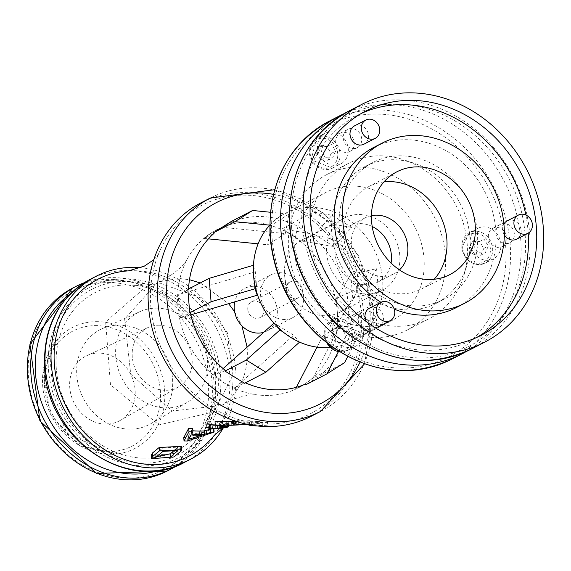 <?xml version="1.0" encoding="UTF-8"?>
<svg xmlns="http://www.w3.org/2000/svg" width="571" height="571" viewBox="0 0 571 571"><rect width="100%" height="100%" fill="white"/><g stroke="black" fill="none" stroke-linecap="round" stroke-linejoin="round"><path stroke-width="0.43" stroke-dasharray="2.85 2.14" d="M310.46 238.971A87.506 76.107 62.7 0 0 428.928 318.811A87.506 76.107 62.7 0 0 456.422 206.145A87.506 76.107 62.7 0 0 348.653 163.299A87.506 76.107 62.7 0 0 310.46 238.971M470.197 243.217A17.159 14.925 62.7 0 0 493.423 258.87A17.159 14.925 62.7 0 0 498.811 236.779A17.159 14.925 62.7 0 0 477.684 228.379A17.159 14.925 62.7 0 0 470.197 243.217M354.391 316.655A17.159 14.925 62.7 0 0 340.03 315.677A17.159 14.925 62.7 0 0 334.642 337.768A17.159 14.925 62.7 0 0 355.776 346.169A17.159 14.925 62.7 0 0 363.306 331.972A17.159 14.925 62.7 0 0 354.391 316.655M341.786 163.285A17.159 14.925 62.7 0 0 345.862 141.187A17.159 14.925 62.7 0 0 325.049 133.364A17.159 14.925 62.7 0 0 319.653 155.455A17.159 14.925 62.7 0 0 340.787 163.856A17.159 14.925 62.7 0 0 341.786 163.285M466.657 351.322A133.828 116.405 62.7 0 0 504.264 181.45A133.828 116.405 62.7 0 0 344.006 113.708M328.111 160.208L331.159 153.442L326.94 146.504L319.667 146.333L316.612 153.107L320.838 160.044L328.111 160.208L332.622 157.881L335.677 151.108L331.451 144.17L324.178 144.006L321.13 150.78L325.349 157.71L332.622 157.881M331.159 153.442L335.677 151.108M320.838 160.044L325.349 157.71M316.612 153.107L321.13 150.78M319.667 146.333L324.178 144.006M326.94 146.504L331.451 144.17M341.929 328.81L334.656 328.646L331.601 335.42L335.827 342.35L343.1 342.521L346.147 335.748L341.929 328.81L346.44 326.484L339.167 326.319L336.119 333.086L340.337 340.023L347.611 340.188L350.665 333.421L346.44 326.484M334.656 328.646L339.167 326.319M346.147 335.748L350.665 333.421M343.1 342.521L347.611 340.188M335.827 342.35L340.337 340.023M331.601 335.42L336.119 333.086M469.255 248.114L473.473 255.051L480.746 255.223L483.794 248.449L479.576 241.512L472.303 241.347L469.255 248.114L473.766 245.787L477.984 252.725L485.257 252.889L488.312 246.122L484.087 239.185L476.821 239.013L473.766 245.787M473.473 255.051L477.984 252.725M472.303 241.347L476.821 239.013M479.576 241.512L484.087 239.185M483.794 248.449L488.312 246.122M480.746 255.223L485.257 252.889M288.64 250.234A87.506 76.107 62.7 0 0 407.109 330.074A87.506 76.107 62.7 0 0 434.602 217.408A87.506 76.107 62.7 0 0 326.84 174.555A87.506 76.107 62.7 0 0 288.64 250.234M294.943 254.488A72.06 62.682 62.7 0 0 392.505 320.231A72.06 62.682 62.7 0 0 415.146 227.451A72.06 62.682 62.7 0 0 326.398 192.163A72.06 62.682 62.7 0 0 294.943 254.488M330.309 347.546A72.06 62.682 62.7 0 0 351.129 341.594A72.06 62.682 62.7 0 0 373.769 248.806A72.06 62.682 62.7 0 0 285.022 213.518A72.06 62.682 62.7 0 0 269.669 225.274M253.381 266.322L255.351 271.832L256.315 283.53L254.009 277.092L254.502 283.095M260.612 295.55A24.018 20.891 62.7 0 0 293.13 317.462A24.018 20.891 62.7 0 0 300.674 286.535A24.018 20.891 62.7 0 0 271.097 274.772A24.018 20.891 62.7 0 0 260.612 295.55M350.273 151.201A10.292 8.958 -117.3 0 1 349.673 151.551A10.292 8.958 -117.3 0 1 336.997 146.504A10.292 8.958 -117.3 0 1 340.23 133.25A10.292 8.958 -117.3 0 1 352.721 137.939A10.292 8.958 -117.3 0 1 350.273 151.201M363.834 316.148A10.292 8.958 -117.3 0 1 369.18 325.342A10.292 8.958 -117.3 0 1 364.662 333.857A10.292 8.958 -117.3 0 1 351.986 328.817A10.292 8.958 -117.3 0 1 355.219 315.563A10.292 8.958 -117.3 0 1 363.834 316.148M488.376 237.165A10.292 8.958 -117.3 0 1 492.866 228.264A10.292 8.958 -117.3 0 1 505.549 233.303A10.292 8.958 -117.3 0 1 502.309 246.558A10.292 8.958 -117.3 0 1 488.376 237.165M331.801 233.004A77.106 67.071 62.7 0 0 436.194 303.358A77.106 67.071 62.7 0 0 460.426 204.075A77.106 67.071 62.7 0 0 365.461 166.318A77.106 67.071 62.7 0 0 331.801 233.004M357.796 147.318A10.292 8.958 62.7 0 0 360.244 134.057A10.292 8.958 62.7 0 0 347.753 129.367A10.292 8.958 62.7 0 0 344.52 142.622A10.292 8.958 62.7 0 0 357.196 147.661A10.292 8.958 62.7 0 0 357.796 147.318M339.324 229.121A77.106 67.071 62.7 0 0 443.717 299.475A77.106 67.071 62.7 0 0 467.949 200.193A77.106 67.071 62.7 0 0 372.984 162.435A77.106 67.071 62.7 0 0 339.324 229.121M495.899 233.282A10.292 8.958 62.7 0 0 509.832 242.675A10.292 8.958 62.7 0 0 513.072 229.421A10.292 8.958 62.7 0 0 500.389 224.382A10.292 8.958 62.7 0 0 495.899 233.282M371.357 312.266A10.292 8.958 62.7 0 0 362.742 311.68A10.292 8.958 62.7 0 0 359.509 324.935A10.292 8.958 62.7 0 0 372.185 329.974A10.292 8.958 62.7 0 0 376.703 321.459A10.292 8.958 62.7 0 0 371.357 312.266M361.472 113.365A126.105 109.689 62.7 0 0 357.282 115.399A126.105 109.689 62.7 0 0 302.23 224.46A126.105 109.689 62.7 0 0 472.966 339.524A126.105 109.689 62.7 0 0 477.049 337.283M528.204 233.182A126.105 109.689 62.7 0 0 525.848 214.996M354.527 125.87A10.292 8.958 -117.3 0 1 367.017 130.566A10.292 8.958 -117.3 0 1 364.569 143.828A10.292 8.958 -117.3 0 1 363.97 144.17M369.516 308.183A10.292 8.958 -117.3 0 1 378.13 308.775A10.292 8.958 -117.3 0 1 383.476 317.961A10.292 8.958 -117.3 0 1 378.958 326.476M374.569 327.326A10.292 8.958 -117.3 0 1 366.411 321.68M504.336 234.867A10.292 8.958 -117.3 0 1 502.666 229.785A10.292 8.958 -117.3 0 1 503.915 223.996M507.162 220.884A10.292 8.958 -117.3 0 1 519.838 225.923A10.292 8.958 -117.3 0 1 516.605 239.178M380.943 302.287A90.075 78.348 62.7 0 0 394.19 309.104M456.436 307.505A90.075 78.348 62.7 0 0 484.743 191.528A90.075 78.348 62.7 0 0 373.805 147.418M383.94 181.928A57.592 50.091 62.7 0 0 368.58 186.674A57.592 50.091 62.7 0 0 343.721 236.337A57.592 50.091 62.7 0 0 421.412 289.026A57.592 50.091 62.7 0 0 434.174 279.255M371.443 215.638A31.469 27.365 62.7 0 0 365.162 217.837A31.469 27.365 62.7 0 0 351.429 245.052A31.469 27.365 62.7 0 0 394.033 273.759A31.469 27.365 62.7 0 0 399.457 269.919M372.199 226.487A31.469 27.365 62.7 0 0 348.781 226.294A31.469 27.365 62.7 0 0 335.041 253.51A31.469 27.365 62.7 0 0 377.645 282.217A31.469 27.365 62.7 0 0 391.056 263.017M326.669 253.288A40.827 35.509 62.7 0 0 381.935 290.532A40.827 35.509 62.7 0 0 394.761 237.971A40.827 35.509 62.7 0 0 344.484 217.979A40.827 35.509 62.7 0 0 326.669 253.288M284.565 275.022A40.827 35.509 62.7 0 0 284.758 276.899A40.827 35.509 62.7 0 0 299.311 305.092A40.827 35.509 62.7 0 0 339.831 312.266A40.827 35.509 62.7 0 0 352.657 259.705A40.827 35.509 62.7 0 0 302.38 239.713A40.827 35.509 62.7 0 0 284.565 275.022M286.364 289.583A8.936 7.773 62.7 0 0 286.406 289.997A8.936 7.773 62.7 0 0 289.59 296.163A8.936 7.773 62.7 0 0 298.455 297.734A8.936 7.773 62.7 0 0 301.26 286.235A8.936 7.773 62.7 0 0 290.261 281.86A8.936 7.773 62.7 0 0 286.364 289.583M247.785 309.496A8.936 7.773 62.7 0 0 259.876 317.647A8.936 7.773 62.7 0 0 262.689 306.149A8.936 7.773 62.7 0 0 251.683 301.774A8.936 7.773 62.7 0 0 247.785 309.496M263.723 332.301A24.018 20.891 62.7 0 0 266.8 331.052A24.018 20.891 62.7 0 0 274.351 300.125A24.018 20.891 62.7 0 0 244.766 288.362A24.018 20.891 62.7 0 0 234.752 301.873M157.539 308.162A51.226 44.552 62.7 0 0 139.995 311.63A51.226 44.552 62.7 0 0 122.044 378.48A51.226 44.552 62.7 0 0 186.938 402.576A51.226 44.552 62.7 0 0 205.11 347.068A51.226 44.552 62.7 0 0 157.539 308.162M161.393 283.666L148.253 284.779L105.664 321.894L110.46 384.69L158.938 424.945L213.861 411.77L232.49 376.025L227.386 332.779L200.407 297.719L161.393 283.666M120.417 325.085A53.431 46.472 62.7 0 0 102.116 328.703A53.431 46.472 62.7 0 0 83.395 398.437A53.431 46.472 62.7 0 0 151.079 423.561A53.431 46.472 62.7 0 0 170.037 365.661A53.431 46.472 62.7 0 0 120.417 325.085M158.331 470.49A99.511 86.556 62.7 0 0 211.62 365.147A99.511 86.556 62.7 0 0 116.727 280.211A99.511 86.556 62.7 0 0 70.09 294.129M176.346 465.972A102.944 89.54 62.7 0 0 210.078 354.348A102.944 89.54 62.7 0 0 114.942 277.649A102.944 89.54 62.7 0 0 84.28 282.724M110.374 282.602A100.389 87.313 62.7 0 0 44.609 427.165A100.389 87.313 62.7 0 0 200.257 431.305A100.389 87.313 62.7 0 0 110.374 282.602M98.219 321.687A68.063 59.206 62.7 0 0 58.135 338.389A68.063 59.206 62.7 0 0 56.401 340.352A68.063 59.206 62.7 0 0 51.062 415.124A68.063 59.206 62.7 0 0 115.106 454.081A68.063 59.206 62.7 0 0 117.712 453.809A68.063 59.206 62.7 0 0 164.063 384.868A68.063 59.206 62.7 0 0 98.219 321.687M99.497 353.099A36.473 31.719 62.7 0 0 86.821 355.654A36.473 31.719 62.7 0 0 74.23 403.162A36.473 31.719 62.7 0 0 120.253 420.42A36.473 31.719 62.7 0 0 133.407 380.907A36.473 31.719 62.7 0 0 99.497 353.099M159.509 325.242A33.396 29.05 62.7 0 0 147.903 327.583A33.396 29.05 62.7 0 0 136.369 371.093A33.396 29.05 62.7 0 0 178.516 386.888A33.396 29.05 62.7 0 0 190.557 350.708A33.396 29.05 62.7 0 0 159.509 325.242M247.122 347.147C248.82 372.635 240.42 392.056 221.912 405.403L172.235 410.999L130.73 374.162L124.649 319.089L158.003 281.946L178.944 278.455L189.486 279.69M200.257 282.952L228.628 303.679M234.624 311.745L241.926 325.834M188.551 288.99A88.976 77.392 62.7 0 0 188.537 289.397L178.73 294.458L177.902 306.677A88.976 77.392 62.7 0 0 223.896 382.77A88.976 77.392 62.7 0 0 257.036 394.839A88.976 77.392 62.7 0 0 298.362 387.859A88.976 77.392 62.7 0 0 303.544 384.89A88.976 77.392 62.7 0 0 337.204 310.91A88.976 77.392 62.7 0 0 291.21 234.817A88.976 77.392 62.7 0 0 250.426 222.155A88.976 77.392 62.7 0 0 216.737 229.728A88.976 77.392 62.7 0 0 211.555 232.704A88.976 77.392 62.7 0 0 187.11 259.377A88.976 77.392 62.7 0 0 177.902 306.677L180.657 317.847L190.457 312.787M270.347 212.248L288.947 214.111L285.314 233.596L221.869 227.251L211.555 232.704L204.211 238.45L214.018 233.389M285.314 233.596L267.649 244.795L271.289 225.309L269.669 225.152M204.211 238.45L208.429 238.871M258.106 243.838L267.649 244.795M288.947 214.111L271.289 225.309M231.255 221.491L231.676 222.19L221.869 227.251M333.207 224.289L313.629 212.098L292.288 223.111L311.866 235.302L333.207 224.289L351.693 227.444L334.006 246.558L301.752 241.041L282.174 228.85L291.974 223.789A88.976 77.392 62.7 0 0 231.676 222.19M334.006 246.558L314.428 234.367L332.108 215.26L313.629 212.098M282.174 228.85L314.428 234.367M351.693 227.444L332.108 215.26M311.866 235.302L311.559 235.98L301.752 241.041M291.974 223.789L292.288 223.111M370.372 305.977L368.452 282.588L347.111 293.608L349.031 316.998L370.372 305.977L378.537 292.066L352.742 297.762L338.496 322.037L337.204 310.91L336.576 298.647L346.383 293.587A88.976 77.392 62.7 0 0 311.559 235.98M352.742 297.762L350.822 274.365L376.61 268.677L368.452 282.588M336.576 298.647L350.822 274.365M378.537 292.066L376.61 268.677M349.031 316.998L338.496 322.037M346.383 293.587L347.111 293.608M296.356 387.302L295.357 389.244L298.712 387.68L303.544 384.89L313.015 378.045L322.822 372.984A88.976 77.392 62.7 0 0 348.303 316.976M338.353 351.672L342.636 343.357L322.779 335.998L317.033 347.161M322.779 335.998L340.444 324.799L360.301 332.158L347.746 356.525M313.015 378.045L340.444 324.799M342.636 343.357L360.301 332.158M305.164 384.183L295.357 389.244M344.584 362.664L323.243 373.677L305.585 384.883M322.822 372.984L323.243 373.677M223.14 368.602L215.474 375.454L223.896 382.77L235.059 387.645L244.866 382.584A88.976 77.392 62.7 0 0 245.402 382.82M276.421 325.841L273.937 323.172M274.087 323.036L293.665 335.227L299.304 341.993M235.059 387.645L293.665 335.227M283.402 332.201L298.69 341.715M225.281 370.393L215.474 375.454M244.866 382.584L244.552 383.262M187.809 289.376L188.537 289.397M255.351 271.832L178.73 294.458M253.317 268.606L254.009 277.092M256.315 283.53L257.15 293.744M180.657 317.847L190.9 314.821M311.131 416.302A120.103 104.464 62.7 0 0 348.867 261.661A120.103 104.464 62.7 0 0 200.956 202.848M150.865 306.784A117.498 102.195 62.7 0 0 241.297 420.356A117.498 102.195 62.7 0 0 359.252 346.319A117.498 102.195 62.7 0 0 285.871 204.161A117.498 102.195 62.7 0 0 157.196 257.428A117.498 102.195 62.7 0 0 150.865 306.784M213.761 435.916A99.511 86.556 62.7 0 0 220.449 327.947A99.511 86.556 62.7 0 0 128.568 270.861M181.549 446.315L180.379 447.978L173.613 453.56L151.265 455.287M244.01 424.41L244.452 424.446L244.167 420.984L245.98 421.127A106.806 92.895 62.7 0 0 254.823 421.284L262.125 422.197A111.416 96.906 -117.3 0 1 249.727 421.733L251.561 422.055A112.658 97.991 62.7 0 0 267.478 422.347L249.277 420.727A101.859 88.591 -117.3 0 1 243.567 420.977A101.859 88.591 -117.3 0 1 233.361 420.449L235.166 420.456A102.773 89.39 62.7 0 0 243.824 420.977A102.773 89.39 62.7 0 0 247.564 420.927L253.003 421.141A105.742 91.974 -117.3 0 1 244.267 420.991A105.742 91.974 -117.3 0 1 244.167 420.984L241.297 420.356M233.646 423.889L233.361 420.449L232.269 420.256M232.383 421.655A97.184 84.529 62.7 0 0 233.303 421.648L238.15 421.519L231.519 421.876A96.499 83.937 -117.3 0 1 226.216 421.776L219.535 422.226L227.458 423.275C229.092 423.732 225.124 424.446 215.545 425.416A91.874 79.911 -117.3 0 1 210.242 425.316L205.275 423.925M227.615 425.217L227.458 423.275L228.371 423.382L228.521 425.245M219.293 425.359L219.014 421.969L219.535 422.226L219.778 425.152M234.217 421.905L234.495 425.288M238.157 421.512L238.378 424.274L238.157 421.512M215.288 424.903A92.252 80.24 62.7 0 0 217.308 424.895L223.932 423.746L215.024 421.726M224.717 427.236L224.446 423.86L223.932 423.746L224.21 427.122M211.991 428.742L213.269 428.892L187.138 437.664L183.783 437.586M192.634 428.643L191.442 430.634A89.961 78.248 62.7 0 0 192.834 430.77M175.511 449.391L177.652 447.164L162.728 447.992L155.954 453.567L155.205 454.994L156.739 456.514M244.452 424.446A109.297 95.064 62.7 0 0 253.288 424.603L253.003 421.141M248.935 425.152L250.019 425.245A115.007 100.032 62.7 0 0 262.417 425.702L255.109 424.753A110.36 95.992 -117.3 0 1 248.899 424.731M255.109 424.753L254.823 421.284M262.417 425.702L262.125 422.197M253.288 424.603L247.85 424.367L247.564 420.927M247.85 424.367A106.299 92.459 -117.3 0 1 243.974 424.41M243.639 424.41A105.378 91.653 62.7 0 0 249.556 424.167L249.277 420.727M249.556 424.167L267.763 425.866L267.478 422.347M267.763 425.866A116.263 101.124 -117.3 0 1 257.564 425.98M191.713 433.981L191.442 430.634M191.164 434.924L190.885 431.576L188.459 435.894L201.313 431.819A89.89 78.184 -117.3 0 1 190.885 431.576M201.584 435.166L201.313 431.819M188.737 439.235L188.459 435.894M223.232 428.043A102.944 89.54 62.7 0 0 223.211 326.79A102.944 89.54 62.7 0 0 140.901 267.735M141.979 463.167A93.309 81.153 -117.3 0 1 58.435 324.956A93.309 81.153 -117.3 0 1 203.105 328.803A93.309 81.153 -117.3 0 1 141.979 463.167M143.064 458.135A88.905 77.328 62.7 0 0 206.281 421.027A88.905 77.328 62.7 0 0 136.362 285.579A88.905 77.328 62.7 0 0 128.832 284.993A88.905 77.328 62.7 0 0 56.365 369.451A88.905 77.328 62.7 0 0 143.064 458.135M272.06 237.95A130.395 113.415 62.7 0 0 456.193 352.571A130.395 113.415 62.7 0 0 438.114 132.636A130.395 113.415 62.7 0 0 272.06 237.95M328.91 121.352A133.828 116.405 -117.3 0 1 493.729 186.888A133.828 116.405 -117.3 0 1 451.682 359.195M333.507 167.56A17.159 14.925 -117.3 0 1 332.508 168.131A17.159 14.925 -117.3 0 1 311.381 159.73A17.159 14.925 -117.3 0 1 316.769 137.64A17.159 14.925 -117.3 0 1 337.589 145.455A17.159 14.925 -117.3 0 1 333.507 167.56M331.872 166.475A15.438 13.433 62.7 0 0 329.731 140.437A15.438 13.433 62.7 0 0 310.067 152.907A15.438 13.433 62.7 0 0 331.872 166.475M326.919 343.028A17.159 14.925 -117.3 0 1 331.758 319.946A17.159 14.925 -117.3 0 1 346.119 320.931A17.159 14.925 -117.3 0 1 355.026 336.248A17.159 14.925 -117.3 0 1 347.496 350.444A17.159 14.925 -117.3 0 1 339.431 351.772M344.72 322.743A15.438 13.433 62.7 0 0 325.056 335.213A15.438 13.433 62.7 0 0 346.861 348.788A15.438 13.433 62.7 0 0 344.72 322.743M461.918 247.486A17.159 14.925 -117.3 0 1 469.405 232.647A17.159 14.925 -117.3 0 1 490.539 241.048A17.159 14.925 -117.3 0 1 485.15 263.138A17.159 14.925 -117.3 0 1 461.918 247.486M462.703 247.914A15.438 13.433 62.7 0 0 484.508 261.489A15.438 13.433 62.7 0 0 482.367 235.445A15.438 13.433 62.7 0 0 462.703 247.914M291.624 227.858A130.395 113.415 62.7 0 0 475.757 342.472A130.395 113.415 62.7 0 0 457.678 122.544A130.395 113.415 62.7 0 0 291.624 227.858M348.474 111.259A133.828 116.405 -117.3 0 1 513.293 176.789A133.828 116.405 -117.3 0 1 471.239 349.102M167.089 471.082A102.944 89.54 62.7 0 0 207.915 359.801A102.944 89.54 62.7 0 0 111.63 279.362A102.944 89.54 62.7 0 0 72.653 288.127M97.241 325.627A64.68 56.258 62.7 0 0 54.866 418.771A64.68 56.258 62.7 0 0 155.155 421.441A64.68 56.258 62.7 0 0 97.241 325.627M273.402 194.34A113.244 98.498 -117.3 0 1 360.03 362.178M320.502 411.463A120.103 104.464 62.7 0 0 358.238 256.822A120.103 104.464 62.7 0 0 210.321 198.016M173.891 456.964L173.613 453.56M176.996 449.712L176.874 448.314M156.233 456.95L155.954 453.567M163.006 451.361L162.728 447.992M180.657 451.368L180.379 447.978M246.229 424.117L245.98 421.127M250.019 425.245L249.727 421.733M251.818 425.202L251.561 422.055M235.216 421.07L235.166 420.456M210.521 428.678L210.242 425.316M209.25 424.146L209.528 427.472M215.824 428.778L215.545 425.416M217.401 425.98L217.308 424.895M226.494 425.167L226.216 421.776M216.252 425.666L215.974 422.283M231.797 425.267L231.519 421.876M233.489 423.875L233.303 421.648M187.409 441.012L187.138 437.664M213.547 432.276L213.269 428.892M90.297 279.276A102.944 89.54 -117.3 0 1 217.08 329.688A102.944 89.54 -117.3 0 1 184.733 462.232M48.499 370.022A96.085 83.573 62.7 0 0 184.176 454.48A96.085 83.573 62.7 0 0 170.85 292.423A96.085 83.573 62.7 0 0 48.499 370.022M325.049 133.364L316.769 137.64L311.181 159.83L332.508 168.131L340.787 163.856M340.03 315.677L331.758 319.946L326.448 342.664M355.776 346.169L347.496 350.444L339.574 351.857M477.684 228.379L469.405 232.647L461.746 247.671C465.122 261.39 472.924 266.543 485.15 263.138L493.423 258.87M407.109 330.074L428.928 318.811M326.84 174.555L348.653 163.299M351.129 341.594L392.505 320.231M285.022 213.518L326.398 192.163M349.673 151.551L357.196 147.661M340.23 133.25L347.753 129.367M364.662 333.857L372.185 329.974M355.219 315.563L362.742 311.68M502.309 246.558L509.832 242.675M492.866 228.264L500.389 224.382M436.194 303.358L443.717 299.475M365.461 166.318L372.984 162.435M472.966 339.524L481.239 335.248M357.282 115.399L365.554 111.131M421.412 289.026L449.641 274.715M368.58 186.674L396.595 171.957M377.645 282.217L394.033 273.759M348.781 226.294L365.162 217.837M339.831 312.266L381.935 290.532M302.38 239.713L344.484 217.979M289.59 296.163L299.311 305.092M286.406 289.997L284.758 276.899M259.876 317.647L298.455 297.734M251.683 301.774L290.261 281.86M266.8 331.052L293.13 317.462M244.766 288.362L271.097 274.772M139.995 311.63L102.116 328.703M186.938 402.576L151.079 423.561M56.401 340.352L48.663 353.171L44.145 382.691L67.771 434.338L115.106 454.081M58.135 338.389L42.661 374.226L50.883 415.217L79.533 445.666L117.712 453.809M147.903 327.583L86.821 355.654M178.516 386.888L120.253 420.42M257.036 394.839C245.209 393.769 225.11 402.134 228.371 401.606L221.912 405.403M158.003 281.946C157.096 283.052 175.354 275.258 185.811 261.475L187.11 259.377M364.512 363.863L373.877 310.752L359.031 256.415L323.336 212.833L274.622 189.715M222.74 428.122L226.773 425.78L239.085 421.462L243.567 420.977M153.813 259.705L158.417 254.609L157.196 257.428M243.824 420.977L244.267 420.991M155.483 458.377L155.205 454.994M177.931 450.533L177.652 447.164M243.289 423.425L243.075 420.898M248.892 424.674L248.642 421.641M148.253 284.779L136.362 285.579M213.861 411.77L206.281 421.027"/><path stroke-width="0.86" d="M344.006 113.708A133.828 116.405 62.7 0 0 339.445 115.92A133.828 116.405 62.7 0 0 281.025 231.655A133.828 116.405 62.7 0 0 462.21 353.763A133.828 116.405 62.7 0 0 466.657 351.322M269.669 225.274A72.06 62.682 62.7 0 0 253.567 275.843A72.06 62.682 62.7 0 0 330.309 347.546M303.594 220.006A133.828 116.405 62.7 0 0 484.779 342.115A133.828 116.405 62.7 0 0 526.833 169.801A133.828 116.405 62.7 0 0 362.014 104.272A133.828 116.405 62.7 0 0 303.594 220.006M310.51 220.192A126.105 109.689 62.7 0 0 481.239 335.248A126.105 109.689 62.7 0 0 520.866 172.877A126.105 109.689 62.7 0 0 365.554 111.131A126.105 109.689 62.7 0 0 310.51 220.192M477.049 337.283A126.105 109.689 62.7 0 0 528.204 233.182M525.848 214.996A126.105 109.689 62.7 0 0 361.472 113.365M375.254 138.346L363.97 144.17A10.292 8.958 -117.3 0 1 351.286 139.131A10.292 8.958 -117.3 0 1 354.527 125.87L365.811 120.046A10.292 8.958 62.7 0 0 362.578 133.3A10.292 8.958 62.7 0 0 375.254 138.346A10.292 8.958 62.7 0 0 375.854 138.004A10.292 8.958 62.7 0 0 378.302 124.742A10.292 8.958 62.7 0 0 365.811 120.046M390.243 320.652A10.292 8.958 62.7 0 0 394.761 312.137A10.292 8.958 62.7 0 0 389.415 302.944A10.292 8.958 62.7 0 0 380.8 302.359A10.292 8.958 62.7 0 0 377.567 315.613A10.292 8.958 62.7 0 0 390.243 320.652L378.958 326.476A10.292 8.958 -117.3 0 1 374.569 327.326M366.411 321.68A10.292 8.958 -117.3 0 1 369.516 308.183L380.8 302.359M503.915 223.996A10.292 8.958 -117.3 0 1 507.162 220.884L518.447 215.06A10.292 8.958 62.7 0 0 513.95 223.96A10.292 8.958 62.7 0 0 527.889 233.353A10.292 8.958 62.7 0 0 531.123 220.099A10.292 8.958 62.7 0 0 518.447 215.06M527.889 233.353L516.605 239.178A10.292 8.958 -117.3 0 1 504.336 234.867M382.078 143.15A90.075 78.348 62.7 0 0 342.764 221.048A90.075 78.348 62.7 0 0 464.715 303.23A90.075 78.348 62.7 0 0 493.016 187.252A90.075 78.348 62.7 0 0 382.078 143.15L373.805 147.418A90.075 78.348 62.7 0 0 334.485 225.317A90.075 78.348 62.7 0 0 380.943 302.287M394.19 309.104A90.075 78.348 62.7 0 0 456.436 307.505L464.715 303.23M371.635 221.812A57.821 50.291 62.7 0 0 449.641 274.715A57.821 50.291 62.7 0 0 468.084 200.121A57.821 50.291 62.7 0 0 396.595 171.957A57.821 50.291 62.7 0 0 371.635 221.812M434.174 279.255A57.592 50.091 62.7 0 0 439.791 214.732A57.592 50.091 62.7 0 0 383.94 181.928M399.457 269.919A31.469 27.365 62.7 0 0 403.918 233.246A31.469 27.365 62.7 0 0 371.443 215.638M391.056 263.017A31.469 27.365 62.7 0 0 372.199 226.487M234.752 301.873A24.018 20.891 62.7 0 0 234.281 309.139A24.018 20.891 62.7 0 0 263.723 332.301M70.09 294.129A99.511 86.556 62.7 0 0 47.122 415.531A99.511 86.556 62.7 0 0 158.331 470.49M84.28 282.724A102.944 89.54 62.7 0 0 75.972 286.414A102.944 89.54 62.7 0 0 43.624 418.964A102.944 89.54 62.7 0 0 170.408 469.369A102.944 89.54 62.7 0 0 176.346 465.972M189.486 279.69L200.257 282.952M228.628 303.679L234.624 311.745M241.926 325.834L247.122 347.147M213.597 232.69L231.255 221.491L252.596 210.478L234.938 221.676L213.597 232.69L214.018 233.389A88.976 77.392 62.7 0 0 188.551 288.99M208.429 238.871L258.106 243.838M252.596 210.478L270.347 212.248M269.669 225.152L234.938 221.676M317.033 347.161L296.356 387.302M338.353 351.672L326.926 373.862L305.585 384.883L305.164 384.183A88.976 77.392 62.7 0 1 245.402 382.82M326.926 373.862L344.584 362.664L347.746 356.525M273.937 323.172L223.14 368.602M246.315 360.051L265.893 372.242L244.552 383.262L224.974 371.071L246.315 360.051L279.897 330.017L276.421 325.841M279.897 330.017L283.402 332.201M224.974 371.071L225.281 370.393A88.976 77.392 62.7 0 1 190.457 312.787L189.729 312.765L187.809 289.376L209.15 278.363L253.053 265.394L253.381 266.322M298.69 341.715L299.475 342.207L265.893 372.242M253.053 265.394L253.317 268.606M209.15 278.363L211.07 301.752L189.729 312.765M254.502 283.095L254.973 288.79L211.07 301.752M257.15 293.744L257.271 295.221L254.973 288.79M190.9 314.821L257.271 295.221M274.622 189.715L210.321 198.016L200.956 202.848A120.103 104.464 62.7 0 0 148.531 306.72A120.103 104.464 62.7 0 0 311.131 416.302L320.502 411.463L364.512 363.863M153.813 259.705L144.356 266.122L128.568 270.861A99.511 86.556 62.7 0 0 54.452 365.283A99.511 86.556 62.7 0 0 118.019 456.821A99.511 86.556 62.7 0 0 213.761 435.916L222.74 428.122M151.543 458.684L151.265 455.287L152.386 453.081L159.159 447.5L181.549 446.315L181.828 449.698L159.437 450.883L152.664 456.479L151.543 458.684L173.891 456.964L180.657 451.368L181.828 449.698M243.974 424.41A106.299 92.459 -117.3 0 1 243.824 424.41A106.299 92.459 -117.3 0 1 235.452 423.896L232.547 423.703L232.269 420.256L232.847 420.242M215.303 425.124L224.21 427.122L217.587 428.257A95.7 83.238 -117.3 0 1 212.284 428.157L205.553 427.301L210.521 428.678A95.321 82.909 62.7 0 0 215.824 428.778C225.402 427.836 229.371 427.129 227.736 426.658L219.814 425.609L226.494 425.167A99.982 86.963 62.7 0 0 231.797 425.267L238.428 424.931L233.582 425.045A100.667 87.563 -117.3 0 1 228.279 424.938L215.303 425.124L215.024 421.726L228 421.548A97.184 84.529 62.7 0 0 232.383 421.655M205.282 424.017L209.25 424.117L212.005 424.795A92.252 80.24 62.7 0 0 215.288 424.903M209.25 424.11L209.528 427.472L209.25 424.11M188.687 428.314L192.655 428.578L192.912 432.004L188.965 431.697L184.04 441.005L183.762 437.664L188.687 428.314L188.965 431.697M192.834 430.77A89.961 78.248 62.7 0 0 204.218 430.934L211.991 428.742M170.386 457.271L155.483 458.377L156.233 456.95L163.006 451.361L177.931 450.533L170.386 457.271L170.108 453.888L175.511 449.391M156.739 456.514L170.108 453.888M248.899 424.731A110.36 95.992 -117.3 0 1 246.265 424.588L244.452 424.446M257.564 425.98A116.263 101.124 -117.3 0 1 251.854 425.573L248.935 425.152L248.892 424.674M232.547 423.703L233.646 423.889A105.378 91.653 62.7 0 0 243.639 424.41L243.824 424.41M219.778 425.152L219.814 425.609L219.293 425.359M228.521 425.245L228.65 426.773L227.736 426.658L227.615 425.217M224.21 427.122L224.717 427.236M238.428 424.931L238.378 424.274L238.435 424.924M183.783 437.586L184.055 440.933L187.409 441.012L213.547 432.276L210.785 432.425L204.497 434.288A93.394 81.232 -117.3 0 1 191.713 433.981L192.912 432.004M204.497 434.288L204.218 430.934M213.547 432.276L214.118 432.004L213.854 428.778M191.164 434.924A93.323 81.168 62.7 0 0 201.584 435.166L188.737 439.235L191.164 434.924M140.901 267.735A102.944 89.54 62.7 0 0 96.313 276.171A102.944 89.54 62.7 0 0 51.383 365.204A102.944 89.54 62.7 0 0 190.757 459.127A102.944 89.54 62.7 0 0 223.232 428.043M328.91 121.352C287.277 145.391 267.692 184.098 270.147 237.457C274.08 276.956 290.682 310.203 319.938 337.197C362.592 372.356 406.502 379.686 451.682 359.195A133.828 116.405 -117.3 0 1 270.497 237.093A133.828 116.405 -117.3 0 1 328.91 121.352L339.445 115.92M339.431 351.772A17.159 14.925 -117.3 0 1 326.919 343.028M348.474 111.259C306.841 135.298 287.249 173.998 289.704 227.358C293.644 266.857 310.239 300.103 339.495 327.097C382.149 362.257 426.066 369.594 471.239 349.102A133.828 116.405 -117.3 0 1 290.054 227.001A133.828 116.405 -117.3 0 1 348.474 111.259L362.014 104.272M75.972 286.414L72.653 288.127A102.944 89.54 62.7 0 0 40.305 420.677A102.944 89.54 62.7 0 0 167.089 471.082L170.408 469.369M360.03 362.178A113.244 98.498 -117.3 0 1 250.127 408.743A113.244 98.498 -117.3 0 1 167.053 300.496A113.244 98.498 -117.3 0 1 273.402 194.34M210.321 198.016A120.103 104.464 62.7 0 0 157.896 301.881A120.103 104.464 62.7 0 0 320.502 411.463M152.664 456.479L152.386 453.081M177.153 451.682L176.996 449.712M159.437 450.883L159.159 447.5M246.265 424.588L246.229 424.117M251.854 425.573L251.818 425.202M235.452 423.896L235.216 421.07M212.284 428.157L212.005 424.795M217.587 428.257L217.401 425.98M228.279 424.938L228 421.548M233.582 425.045L233.489 423.875M192.905 431.876L192.634 428.643M210.785 432.425L210.506 429.064M190.757 459.127L184.733 462.232A102.944 89.54 -117.3 0 1 45.359 368.309A102.944 89.54 -117.3 0 1 90.297 279.276L96.313 276.171M451.682 359.195L462.21 353.763M339.574 351.857L326.448 342.664M471.239 349.102L484.779 342.115M72.653 288.127L29.906 344.22L39.906 420.884L96.606 473.445L167.089 471.082M243.36 424.36L243.289 423.425M184.733 462.232C128.825 494.358 47.65 439.484 44.666 369.03C42.732 327.94 57.942 298.019 90.297 279.276"/></g></svg>
